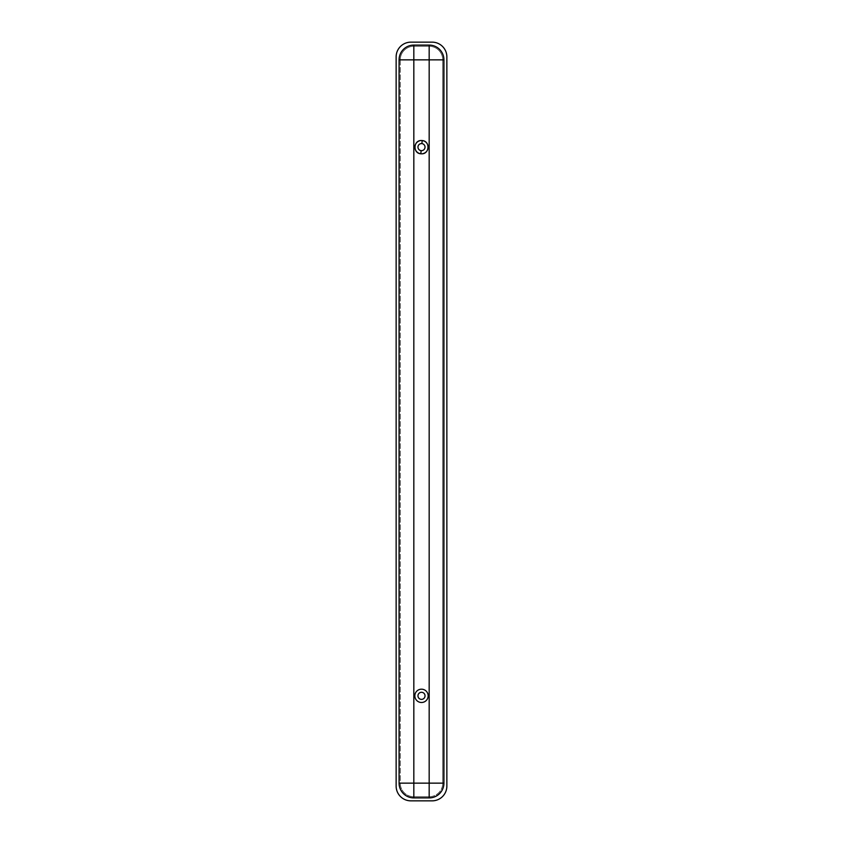 <?xml version="1.0" encoding="UTF-8"?>
<svg xmlns="http://www.w3.org/2000/svg" width="843" height="843" viewBox="0 0 843 843"><rect width="100%" height="100%" fill="white"/><g stroke="black" fill="none" stroke-linecap="round" stroke-linejoin="round"><path stroke-width="0.63" stroke-dasharray="4.21 3.16" d="M443.924 783.147L429.171 783.147L429.171 797.899A14.752 14.752 0 0 0 443.924 783.147L443.924 59.853A14.752 14.752 0 0 0 429.171 45.1L429.171 59.853L443.924 59.853A14.752 14.752 0 0 0 429.171 45.1A14.752 14.752 0 0 1 443.924 59.853L443.924 783.147A14.752 14.752 0 0 1 429.171 797.899A14.752 14.752 0 0 0 443.924 783.147A14.752 14.752 0 0 1 429.171 797.899A14.752 14.752 0 0 0 443.924 783.147L443.924 59.853A14.752 14.752 0 0 0 429.171 45.1L413.829 45.1A14.752 14.752 0 0 0 399.076 59.853L399.076 783.147A14.752 14.752 0 0 0 413.829 797.899L429.171 797.899L413.829 797.899A14.752 14.752 0 0 1 399.076 783.147A14.752 14.752 0 0 0 413.829 797.899A14.752 14.752 0 0 1 399.076 783.147L399.076 59.853A14.752 14.752 0 0 1 413.829 45.1A14.752 14.752 0 0 0 399.076 59.853A14.752 14.752 0 0 1 413.829 45.1L429.171 45.1L413.829 45.1A14.752 14.752 0 0 0 399.076 59.853L429.171 59.853L429.171 783.147L413.829 783.147L413.829 45.1M442.744 59.853A13.572 13.572 0 0 0 429.171 46.281L413.829 46.281A13.572 13.572 0 0 0 400.256 59.853L400.256 783.147A13.572 13.572 0 0 0 413.829 796.719L429.171 796.719A13.572 13.572 0 0 0 442.744 783.147L442.744 59.853L442.744 783.147A13.572 13.572 0 0 1 429.171 796.719L413.829 796.719A13.572 13.572 0 0 1 400.256 783.147A13.572 13.572 0 0 0 413.829 796.719A13.572 13.572 0 0 1 400.256 783.147L400.256 59.853A13.572 13.572 0 0 1 413.829 46.281A13.572 13.572 0 0 0 400.256 59.853A13.572 13.572 0 0 1 413.829 46.281L429.171 46.281L413.829 46.281L413.829 59.853L429.171 59.853L429.171 783.147L399.076 783.147A14.752 14.752 0 0 0 413.829 797.899L413.829 46.281L429.171 46.281A13.572 13.572 0 0 1 442.744 59.853A13.572 13.572 0 0 0 429.171 46.281A13.572 13.572 0 0 1 442.744 59.853L442.744 783.147L442.744 59.853L429.171 59.853L442.744 59.853M429.171 796.719A13.572 13.572 0 0 0 442.744 783.147A13.572 13.572 0 0 1 429.171 796.719L413.829 796.719L413.829 783.147L400.256 783.147L429.171 783.147L429.171 796.719L413.829 796.719L413.829 59.853L400.256 59.853L429.171 59.853L429.171 46.281L429.171 783.147L442.744 783.147L429.171 783.147L429.171 796.719M432.122 800.85L410.878 800.85A14.752 14.752 0 0 1 396.136 786.097L396.136 56.902A14.752 14.752 0 0 1 410.878 42.15L432.122 42.15A14.752 14.752 0 0 1 446.864 56.902L446.864 786.097A14.752 14.752 0 0 1 432.122 800.85M429.171 797.899L413.829 797.899L429.171 797.899M421.121 153.805A6.66 6.66 0 0 0 422.764 153.7M421.5 699.374A3.541 3.541 0 0 1 417.959 695.833A3.541 3.541 0 0 1 421.5 692.293A3.541 3.541 0 0 1 425.041 695.833A3.541 3.541 0 0 1 421.5 699.374M421.5 702.493A6.66 6.66 0 0 0 428.16 695.833A6.66 6.66 0 0 0 421.5 689.184A6.66 6.66 0 0 0 414.84 695.833A6.66 6.66 0 0 0 421.5 702.493M421.5 140.507A6.66 6.66 0 0 0 420.246 140.633M399.076 783.147L399.076 59.853M421.5 143.584A3.541 3.541 0 0 1 425.041 147.125A3.541 3.541 0 0 1 421.5 150.665"/><path stroke-width="1.26" d="M432.122 800.85L410.878 800.85A14.752 14.752 0 0 1 396.136 786.097L396.136 56.902A14.752 14.752 0 0 1 410.878 42.15L432.122 42.15A14.752 14.752 0 0 1 446.864 56.902L446.864 786.097A14.752 14.752 0 0 1 432.122 800.85M443.924 783.147L429.171 783.147L429.171 797.899L413.829 797.899A14.752 14.752 0 0 1 399.076 783.147L399.076 59.853A14.752 14.752 0 0 1 413.829 45.1L429.171 45.1A14.752 14.752 0 0 1 443.924 59.853L443.924 783.147A14.752 14.752 0 0 1 429.171 797.899L413.829 797.899L413.829 783.147L429.171 783.147L429.171 59.853L413.829 59.853L413.829 783.147L399.076 783.147M422.195 140.549C430.341 140.981 429.645 154.237 421.5 153.816L420.805 153.784C412.659 153.352 413.355 140.086 421.5 140.507L422.195 140.549L421.89 143.605A3.541 3.541 0 0 1 425.03 147.325A3.541 3.541 0 0 1 421.142 150.644A3.541 3.541 0 0 1 417.959 146.945A3.541 3.541 0 0 1 421.89 143.605M421.5 689.184A6.66 6.66 0 0 1 428.16 695.833A6.66 6.66 0 0 1 421.5 702.493A6.66 6.66 0 0 1 414.84 695.833A6.66 6.66 0 0 1 421.5 689.184A6.66 6.66 0 0 0 414.84 695.833A6.66 6.66 0 0 0 421.5 702.493M421.5 692.293A3.541 3.541 0 0 1 425.041 695.833A3.541 3.541 0 0 1 421.5 699.374A3.541 3.541 0 0 1 417.959 695.833A3.541 3.541 0 0 1 421.5 692.293M422.764 153.7A6.66 6.66 0 0 0 421.5 140.507M421.5 150.665A3.541 3.541 0 0 1 417.959 147.125A3.541 3.541 0 0 1 421.5 143.584M420.246 140.633A6.66 6.66 0 0 0 421.121 153.805M429.171 45.1A14.752 14.752 0 0 1 443.924 59.853L429.171 59.853L429.171 45.1M420.805 153.784L421.142 150.644M413.829 45.1L413.829 59.853L399.076 59.853"/></g></svg>
